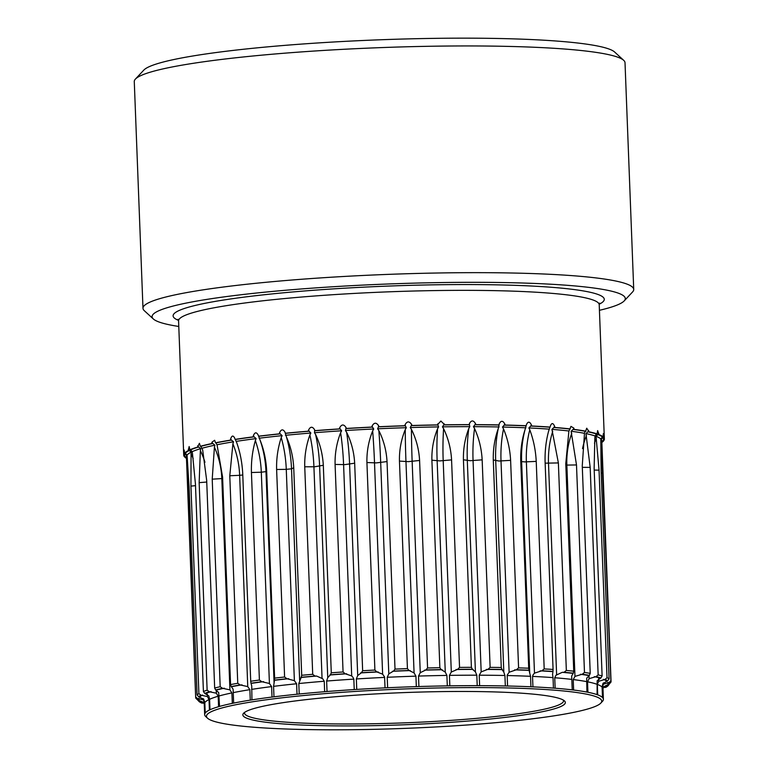 <?xml version="1.0" encoding="UTF-8"?>
<svg xmlns="http://www.w3.org/2000/svg" width="768" height="768" viewBox="0 0 768 768"><rect width="100%" height="100%" fill="white"/><g stroke="black" fill="none" stroke-linecap="round" stroke-linejoin="round"><path stroke-width="1.15" d="M599.424 310.31A236.784 23.606 177.8 0 0 624.202 300.902A236.784 23.606 177.8 0 0 441.552 282.557A236.784 23.606 177.8 0 0 153.36 318.989A236.784 23.606 177.8 0 0 178.781 326.467M153.36 318.989L144.307 310.694A245.558 24.48 -2.2 0 1 142.982 308.294A245.558 24.48 -2.2 0 1 443.174 272.909A245.558 24.48 -2.2 0 1 633.725 289.44A245.558 24.48 -2.2 0 1 632.592 291.936L624.202 300.902M135.408 79.085L143.798 70.118A236.784 23.606 -2.2 0 1 432.173 38.4A236.784 23.606 -2.2 0 1 614.64 52.022L623.693 60.326A245.558 24.48 177.8 0 0 434.458 46.195A245.558 24.48 177.8 0 0 135.408 79.085A245.558 24.48 177.8 0 0 134.275 81.581L142.982 308.294M324.643 691.709A199.517 19.891 -2.2 0 0 299.213 694.003L298.81 683.539L301.238 677.29A206.093 20.544 177.8 0 1 314.986 676.051L316.646 676.061L322.723 678.768L324.25 681.245L324.643 691.709L327.034 691.517A199.517 19.891 -2.2 0 1 354.23 689.578L356.746 689.414A199.517 19.891 -2.2 0 1 385.046 687.859L387.629 687.744A199.517 19.891 -2.2 0 1 416.323 686.621L415.93 676.157A199.517 19.891 177.8 0 0 387.226 677.28L388.8 673.872L393.552 671.098A206.093 20.544 177.8 0 1 409.056 670.493L414.077 672.893L415.93 676.157M327.034 691.517L326.63 681.053L327.744 677.626L330.47 674.803A206.093 20.544 177.8 0 1 345.168 673.757L351.696 675.917L353.03 677.424L353.837 679.114L354.23 689.578M356.746 689.414L356.352 678.95L357.706 675.533L361.488 672.72A206.093 20.544 177.8 0 1 376.781 671.885L382.627 674.17L384.566 676.963L385.046 687.859M418.915 686.534L418.512 676.07L420.259 672.691L425.846 669.965A206.093 20.544 177.8 0 1 441.197 669.61L445.267 672.115L446.899 675.418L447.302 685.872A199.517 19.891 -2.2 0 0 418.915 686.534L416.323 686.621M449.434 675.379L451.306 672.019L457.603 669.36A206.093 20.544 177.8 0 1 472.397 669.264L475.421 671.856L476.813 675.187A199.517 19.891 177.8 0 0 449.434 675.379L449.837 685.843L447.302 685.872M476.813 675.187L477.216 685.651L479.626 685.661L479.222 675.197L481.171 671.875L488.016 669.293A206.093 20.544 177.8 0 1 501.907 669.456L503.818 672.134L504.922 675.494L505.325 685.958L507.552 686.006L507.187 675.101L509.126 672.25L516.346 669.763A206.093 20.544 177.8 0 1 528.989 670.186L530.544 676.31L530.938 686.774L532.934 686.861L532.531 676.397L533.174 674.688L534.49 673.142L541.901 670.771A206.093 20.544 177.8 0 1 552.979 671.434L552.547 674.554M555.139 688.224L554.736 677.76L555.965 675.235L562.253 672.336L564.038 672.278A206.093 20.544 177.8 0 1 573.283 673.171L571.68 675.984L572.246 689.866A199.517 19.891 -2.2 0 0 555.139 688.224L553.43 688.09L553.027 677.626A199.517 19.891 177.8 0 0 532.531 676.397M552.538 674.218L553.027 677.626M440.122 691.632A161.366 16.08 -2.2 0 1 564.47 700.915A161.366 16.08 -2.2 0 1 368.074 725.75A161.366 16.08 -2.2 0 1 243.6 713.251A161.366 16.08 -2.2 0 1 440.122 691.632M244.675 712.339A159.61 15.907 177.8 0 0 244.541 713.078A159.61 15.907 177.8 0 0 368.4 723.821A159.61 15.907 177.8 0 0 563.53 700.819A159.61 15.907 177.8 0 0 563.328 700.099M197.722 700.061A206.093 20.544 177.8 0 1 197.568 698.525L203.309 699.83L204.643 702.826A199.517 19.891 177.8 0 0 204.259 704.141L203.568 702.346L197.722 700.061L195.84 698.237A207.85 20.717 -2.2 0 1 195.667 697.488A207.85 20.717 -2.2 0 1 195.706 696.998L186.778 455.51L184.906 453.926A209.597 20.89 -2.2 0 0 185.184 456.605L184.253 456.566A210.48 20.976 -2.2 0 1 183.725 455.184A210.48 20.976 -2.2 0 1 183.994 454.032L183.974 452.65C183.965 449.29 184.109 449.078 184.397 452.016L184.502 453.264A210.48 20.976 -2.2 0 1 188.237 450.605L189.149 446.534L189.907 449.808A210.48 20.976 -2.2 0 1 197.549 447.091L199.411 443.309L200.342 446.285A210.48 20.976 -2.2 0 1 211.699 443.578L211.968 442.195L214.627 440.266L215.549 442.79A210.48 20.976 -2.2 0 1 230.342 440.15L230.698 438.768C231.869 435.408 233.203 435.197 234.672 438.144L235.142 439.392A210.48 20.976 -2.2 0 1 253.008 436.886L253.44 435.514C254.851 432.173 256.406 431.971 258.115 434.928L258.653 436.186A210.48 20.976 -2.2 0 1 279.158 433.882L279.648 432.518C281.251 429.187 283.008 429.014 284.899 431.99L285.504 433.248A210.48 20.976 -2.2 0 1 308.131 431.203L308.669 429.84C310.426 426.538 312.326 426.384 314.371 429.389L315.024 430.646A210.48 20.976 -2.2 0 1 339.216 428.918L339.792 427.565C341.654 424.282 343.661 424.157 345.802 427.181L346.483 428.458A210.48 20.976 -2.2 0 1 371.654 427.075L372.25 425.731C374.179 422.486 376.234 422.39 378.422 425.443L379.114 426.73A210.48 20.976 -2.2 0 1 404.65 425.731L405.245 424.397C407.174 421.181 409.238 421.114 411.427 424.205L412.118 425.501A210.48 20.976 -2.2 0 1 437.376 424.906L440.89 421.027L444.682 424.8A210.48 20.976 -2.2 0 1 469.037 424.637L469.594 423.322C471.389 420.173 473.309 420.173 475.344 423.331L475.987 424.646A210.48 20.976 -2.2 0 1 498.854 424.915L499.363 423.61C501.024 420.499 502.79 420.538 504.682 423.725L505.286 425.05A210.48 20.976 -2.2 0 1 526.09 425.741L526.541 424.445C528.019 421.363 529.603 421.44 531.293 424.666L531.84 426A210.48 20.976 -2.2 0 1 550.07 427.085L550.656 425.222M186.48 458.381A210.48 20.976 -2.2 0 1 184.925 457.286L184.8 455.914M184.906 453.926L184.781 453.946A72.144 71.597 33.7 0 0 183.974 452.65C183.965 449.29 184.109 449.078 184.397 452.016M234.403 437.51L234.672 438.144M448.243 687.782A197.76 19.709 177.8 0 0 207.552 718.224A197.76 19.709 177.8 0 0 359.952 729.6A197.76 19.709 177.8 0 0 600.797 703.114A197.76 19.709 177.8 0 0 448.243 687.782M299.213 694.003L297.014 694.224A199.517 19.891 -2.2 0 0 273.974 696.816L272.016 697.056A199.517 19.891 -2.2 0 0 251.942 699.869L250.272 700.128A199.517 19.891 -2.2 0 0 233.645 703.094L232.31 703.373A199.517 19.891 -2.2 0 0 219.552 706.416L218.582 706.694A199.517 19.891 -2.2 0 0 210 709.757L209.414 710.035L210 709.757L209.597 699.293L208.81 695.904L204.739 693.408A206.093 20.544 177.8 0 1 209.376 691.747L216.374 693.216L218.179 696.23L218.582 706.694M204.816 702.557L205.219 713.021A199.517 19.891 -2.2 0 1 209.414 710.035L209.011 699.571A199.517 19.891 177.8 0 0 204.816 702.557L203.731 699.197L198.71 696.806A206.093 20.544 177.8 0 1 200.976 695.184L207.427 696.566L209.011 699.571M205.334 716.141L205.334 716.141A199.517 19.891 -2.2 0 1 204.662 714.605A199.517 19.891 -2.2 0 1 205.046 713.29L204.643 702.826M207.552 718.224L205.747 716.563A199.517 19.891 -2.2 0 1 205.565 716.39L205.565 716.371M219.552 706.416L218.688 692.554L215.664 689.952A206.093 20.544 177.8 0 1 222.557 688.301L229.93 689.866L231.907 692.909L232.31 703.373M233.645 703.094L233.117 689.213L231.206 686.534A206.093 20.544 177.8 0 1 240.192 684.931L247.757 686.602L249.869 689.664L250.272 700.128M251.942 699.869L251.731 685.978L250.992 683.232A206.093 20.544 177.8 0 1 261.84 681.715L269.424 683.501L271.613 686.592L272.016 697.056M273.974 696.816L273.571 686.352L274.531 680.122A206.093 20.544 177.8 0 1 286.982 678.73L294.384 680.64L296.611 683.76L297.014 694.224M387.629 687.744L387.226 677.28M449.837 685.843A199.517 19.891 -2.2 0 1 477.216 685.651M479.626 685.661A199.517 19.891 -2.2 0 1 505.325 685.958M507.552 686.006A199.517 19.891 -2.2 0 1 530.938 686.774M532.934 686.861A199.517 19.891 -2.2 0 1 553.43 688.09M573.619 690.038L573.216 679.574L574.973 676.387L582.23 674.256A206.093 20.544 177.8 0 1 589.411 675.35L586.685 678.173L586.915 692.074A199.517 19.891 -2.2 0 0 573.619 690.038L572.246 689.866M587.933 692.266L587.53 681.802L589.114 678.653L596.016 676.646A206.093 20.544 177.8 0 1 600.96 677.923L597.168 680.736L597.082 694.637A199.517 19.891 -2.2 0 0 587.933 692.266L586.915 692.074M597.715 694.867L597.312 684.403L598.675 681.283L605.059 679.402A206.093 20.544 177.8 0 1 607.642 680.832L602.89 683.606L602.093 687.043L602.496 697.507A199.517 19.891 -2.2 0 0 597.715 694.867L597.082 694.637L597.715 694.867M602.842 700.819L603.024 700.608A199.517 19.891 -2.2 0 0 603.398 699.293A199.517 19.891 -2.2 0 0 602.726 697.757L602.323 687.293L603.446 684.202L609.13 682.445A206.093 20.544 177.8 0 1 609.293 683.99L603.706 686.717L602.995 688.829A199.517 19.891 177.8 0 0 602.323 687.293M603.024 700.608L602.842 700.877A199.517 19.891 -2.2 0 1 602.477 701.318L600.797 703.114M606.97 685.613L608.141 685.709A206.093 20.544 177.8 0 1 605.875 687.322L604.358 687.475A204.778 20.41 -2.2 0 0 606.97 685.613L603.283 687.35M200.371 701.501A204.778 20.41 -2.2 0 0 203.338 703.142L201.802 703.104A206.093 20.544 177.8 0 1 199.219 701.683L204.125 702.941M212.218 479.174L221.818 478.57A72.144 61.45 78.4 0 0 214.416 447.149L212.218 479.174L220.186 686.707A207.85 20.717 -2.2 0 0 214.666 688.022L206.688 480.499L202.675 449.952L200.861 446.371A209.597 20.89 -2.2 0 1 212.832 443.51L211.699 443.578M214.416 447.149L214.915 445.181L212.832 443.51M204.95 462.278A72.144 66.499 74 0 0 200.362 450.614L199.152 482.65L207.13 690.182A207.85 20.717 -2.2 0 0 203.414 691.507L195.437 483.974L192.461 453.427L192.125 451.709L190.589 449.875A209.597 20.89 -2.2 0 1 198.634 447.014L197.549 447.091M200.362 450.614L200.698 448.646L198.634 447.014M475.421 671.856L467.309 460.57A72.144 27.043 90.1 0 1 468.797 428.506C464.976 438.461 463.181 448.886 463.43 459.802L471.398 667.334A207.85 20.717 -2.2 0 0 459.542 667.411L451.574 459.888C450.979 448.915 448.32 438.518 443.597 428.678L442.435 426.845L443.75 424.906A209.597 20.89 -2.2 0 1 469.421 424.723L469.037 424.637M468.797 428.506L469.786 426.662L469.421 424.723M322.042 678.086L313.92 466.79A72.144 27.898 85.4 0 0 309.888 434.947C306.173 445.286 304.464 455.894 304.742 466.771L312.71 674.304A207.85 20.717 -2.2 0 0 301.699 675.293L293.731 467.77C293.117 456.758 290.698 446.525 286.483 437.059L285.322 433.363A209.597 20.89 -2.2 0 1 309.168 431.213L308.131 431.203M309.888 434.947L310.848 433.018L309.168 431.213M251.434 472.512L261.302 472.205A72.144 46.973 82.9 0 0 255.36 440.554C252.422 450.979 251.117 461.626 251.434 472.512L259.402 680.045A207.85 20.717 -2.2 0 0 250.714 681.254L242.736 473.731C242.15 462.72 240.202 452.525 236.88 443.136L235.363 439.546M255.36 440.554L256.128 438.595L254.15 436.867L253.008 436.886M236.63 442.483L236.88 443.136M229.786 475.766L239.645 475.306A72.144 54.883 81.1 0 0 232.906 443.76L229.786 475.766L237.754 683.299A207.85 20.717 -2.2 0 0 230.563 684.576L222.586 477.053L217.085 445.056M232.906 443.76L233.549 441.802L231.485 440.102L230.342 440.15M276.624 469.488L286.272 469.344A72.144 37.901 84.3 0 0 281.232 437.587C277.862 447.974 276.326 458.602 276.624 469.488L284.602 677.021A207.85 20.717 -2.2 0 0 274.618 678.134L266.65 470.611C266.045 459.6 263.837 449.386 260.026 439.968L258.653 436.301A209.597 20.89 -2.2 0 1 280.253 433.872L279.158 433.882M281.232 437.587L282.115 435.648L280.253 433.872M382.627 674.17L374.515 462.874A72.144 6.096 87.3 0 0 372.672 430.886C368.592 441.072 366.672 451.613 366.922 462.528L374.899 670.051A207.85 20.717 -2.2 0 0 362.65 670.733L354.672 463.2C354.038 452.179 351.36 441.888 346.627 432.317L345.456 430.541L345.955 428.582A209.597 20.89 -2.2 0 1 372.49 427.123L371.654 427.075M372.672 430.886L373.728 428.986L372.49 427.123M351.696 675.917L343.584 464.621A72.144 17.213 86.4 0 0 340.618 432.701C336.672 442.944 334.829 453.523 335.088 464.438L343.066 671.962A207.85 20.717 -2.2 0 0 331.286 672.806L323.318 465.274C322.685 454.262 320.112 444 315.59 434.486L314.477 432.73L314.659 430.771A209.597 20.89 -2.2 0 1 340.166 428.947L339.216 428.918M340.618 432.701L341.645 430.781L340.166 428.947M414.077 672.893L405.965 461.597A72.144 5.165 88.2 0 1 405.254 429.571C401.136 439.728 399.206 450.24 399.456 461.098L407.434 668.63A207.85 20.717 -2.2 0 0 395.011 669.11L387.034 461.578C386.4 450.566 383.674 440.237 378.845 430.598L377.645 428.803L378.442 426.845A209.597 20.89 -2.2 0 1 405.341 425.798L404.65 425.731M405.254 429.571L406.31 427.69L405.341 425.798M445.267 672.115L437.146 460.819A72.144 16.301 89.1 0 1 437.558 428.765C433.517 438.912 431.626 449.386 431.894 460.186L439.862 667.709A207.85 20.717 -2.2 0 0 427.574 667.997L419.597 460.464C418.973 449.443 416.256 439.085 411.437 429.379L410.237 427.565L411.302 425.606A209.597 20.89 -2.2 0 1 437.923 424.992L437.376 424.906M437.558 428.765L438.595 426.902L437.923 424.992M584.506 432.998L582.259 465.821L590.227 673.354A207.85 20.717 -2.2 0 0 584.477 672.47L576.499 464.947L571.114 431.27L573.062 429.437A209.597 20.89 -2.2 0 1 585.523 431.347L586.733 428.208L588.96 431.798A210.48 20.976 -2.2 0 1 597.101 433.901L597.629 430.598L598.925 434.563A210.48 20.976 -2.2 0 1 603.178 436.915L603.197 435.658C603.283 432.71 603.466 432.902 603.744 436.253L603.84 437.635A210.48 20.976 -2.2 0 1 604.368 439.018A210.48 20.976 -2.2 0 1 604.109 440.17L603.187 440.275A209.597 20.89 -2.2 0 0 602.909 437.597L601.152 439.325L610.886 680.784A207.85 20.717 -2.2 0 1 611.05 681.533A207.85 20.717 -2.2 0 1 611.011 682.022L609.293 683.99M529.728 672.931L521.616 461.635A72.144 46.262 92.6 0 1 525.043 429.619C521.904 439.478 520.464 449.827 520.733 460.685L528.71 668.208A207.85 20.717 -2.2 0 0 518.582 667.882L510.614 460.349C510.029 449.318 507.667 438.835 503.52 428.909L502.483 427.037L504.192 425.126A209.597 20.89 -2.2 0 1 526.118 425.846L526.09 425.741M525.043 429.619L526.118 425.846A72.144 46.262 92.6 0 1 526.541 424.445M503.818 672.134L495.696 460.838A72.144 37.114 91.2 0 1 498.202 428.794C494.678 438.662 493.037 449.059 493.286 459.974L501.264 667.498A207.85 20.717 -2.2 0 0 490.128 667.373L482.16 459.84C481.565 448.829 479.03 438.394 474.547 428.515L473.434 426.672L474.96 424.742A209.597 20.89 -2.2 0 1 499.066 425.021L498.854 424.915M498.202 428.794L499.066 425.021M548.832 430.358L548.669 430.954C546.01 440.736 544.819 451.056 545.098 461.914L553.075 669.446A207.85 20.717 -2.2 0 0 544.195 668.918L536.227 461.386C535.67 450.346 533.53 439.834 529.795 429.83L528.874 427.939L530.698 426.058A209.597 20.89 -2.2 0 1 549.917 427.21L550.07 427.085M548.669 430.954L549.898 427.248M568.867 431.366L565.776 463.642L573.744 671.174A207.85 20.717 -2.2 0 0 566.342 670.464L558.374 462.931L551.933 429.36L553.853 427.507A209.597 20.89 -2.2 0 1 569.885 429.053L570.941 426.394L573.811 428.054L574.195 429.418A210.48 20.976 -2.2 0 1 586.022 431.222M602.381 437.021L600.806 438.95L601.123 471.312L609.091 678.845A207.85 20.717 -2.2 0 0 607.027 677.702L599.05 470.17L596.026 436.31L597.898 434.544A209.597 20.89 -2.2 0 1 602.381 437.021L603.178 436.915M596.448 434.026L595.075 435.965L594.854 437.712L594.134 468.403L602.112 675.936A207.85 20.717 -2.2 0 0 598.147 674.909L590.179 467.376L585.936 433.603L587.866 431.808A209.597 20.89 -2.2 0 1 596.448 434.026L597.101 433.901M608.141 685.709L609.619 683.616M197.616 699.965L199.219 701.683M193.171 458.506A72.144 69.907 64.7 0 0 191.069 454.09L190.925 486.115L198.902 693.638A207.85 20.717 -2.2 0 0 197.088 694.934L189.11 487.411L187.046 455.107L185.318 453.322A209.597 20.89 -2.2 0 1 189.245 450.509L188.237 450.605M191.069 454.09L191.242 452.122L189.245 450.509M214.666 688.022L215.664 689.952M222.557 688.301L220.186 686.707M209.376 691.747L207.13 690.182M203.414 691.507L204.739 693.408M459.542 667.411L457.603 669.36M472.397 669.264L471.398 667.334M301.699 675.293L301.238 677.29M314.986 676.051L312.71 674.304M250.714 681.254L250.992 683.232M261.84 681.715L259.402 680.045M230.563 684.576L231.206 686.534M240.192 684.931L237.754 683.299M274.618 678.134L274.531 680.122M286.982 678.73L284.602 677.021M362.65 670.733L361.488 672.72M376.781 671.885L374.899 670.051M331.286 672.806L330.47 674.803M345.168 673.757L343.066 671.962M395.011 669.11L393.552 671.098M409.056 670.493L407.434 668.63M427.574 667.997L425.846 669.965M441.197 669.61L439.862 667.709M584.477 672.47L582.23 674.256M589.411 675.35L590.227 673.354M518.582 667.882L516.346 669.763M528.989 670.186L528.71 668.208M490.128 667.373L488.016 669.293M501.907 669.456L501.264 667.498M544.195 668.918L541.901 670.771M552.979 671.434L553.075 669.446M566.342 670.464L564.038 672.278M573.283 673.171L573.744 671.174M607.027 677.702L605.059 679.402M607.642 680.832L609.091 678.845M598.147 674.909L596.016 676.646M600.96 677.923L602.112 675.936M610.886 680.784L609.13 682.445M197.568 698.525L195.706 696.998M197.088 694.934L198.71 696.806M200.976 695.184L198.902 693.638M184.781 453.946L183.994 454.032M186.461 457.776A209.597 20.89 -2.2 0 1 185.712 457.181L184.925 457.286M184.502 453.264L185.318 453.322M603.6 439.555L603.59 440.938A210.48 20.976 -2.2 0 1 601.872 442.426M603.59 440.938L602.784 440.88A209.597 20.89 -2.2 0 1 601.843 441.821M603.84 437.635L602.909 437.597M598.925 434.563L597.898 434.544M588.96 431.798L587.866 431.808M571.114 431.27A207.85 20.717 177.8 0 1 584.39 433.296L584.918 432.048M574.195 429.418L573.062 429.437M551.933 429.36A207.85 20.717 177.8 0 1 569.021 431.011L569.683 429.312M550.454 425.808C551.712 422.755 553.066 422.861 554.534 426.115L554.995 427.469A210.48 20.976 -2.2 0 1 570.221 428.928M554.995 427.469L553.853 427.507M531.84 426L530.698 426.058M505.286 425.05L504.192 425.126M475.987 424.646L474.96 424.742M412.118 425.501L411.302 425.606M444.682 424.8L443.75 424.906M379.114 426.73L378.442 426.845M346.483 428.458L345.955 428.582M215.549 442.79L216.154 443.146M231.485 440.102A209.597 20.89 -2.2 0 0 215.904 442.886L216.941 444.768A207.85 20.717 177.8 0 1 233.549 441.802M235.142 439.392L235.325 439.498A209.597 20.89 -2.2 0 1 254.15 436.867M189.907 449.808L190.589 449.875M200.342 446.285L200.861 446.371M603.197 435.658C603.283 432.71 603.466 432.902 603.744 436.253A72.144 71.53 137.3 0 0 603.043 437.606M633.725 289.44L625.018 62.726A245.558 24.48 177.8 0 0 623.693 60.326M304.742 466.771L314.582 466.79L323.318 465.274M335.088 464.438L344.851 464.621L354.672 463.2M366.922 462.528L376.349 462.893L387.034 461.578M399.456 461.098L408.288 461.645L419.597 460.464M431.894 460.186L439.882 460.906L451.574 459.888M463.43 459.802L470.362 460.704L482.16 459.84M493.286 459.974L498.97 461.03L510.614 460.349M520.733 460.685L521.616 461.635L525.005 461.894L536.227 461.386M545.146 463.171L558.374 462.931M599.635 303.12L599.213 304.733A210.48 20.976 177.8 0 0 435.878 290.563A210.48 20.976 177.8 0 0 178.57 320.899L178.022 319.315M178.502 320.362A215.741 21.504 -2.2 0 1 436.848 284.774A215.741 21.504 -2.2 0 1 599.242 304.195M231.907 692.909A199.517 19.891 177.8 0 0 219.149 695.952M218.179 696.23A199.517 19.891 177.8 0 0 209.597 699.293M249.869 689.664A199.517 19.891 177.8 0 0 233.242 692.63M271.613 686.592A199.517 19.891 177.8 0 0 251.539 689.405M296.611 683.76A199.517 19.891 177.8 0 0 273.571 686.352M324.25 681.245A199.517 19.891 177.8 0 0 298.81 683.539M353.837 679.114A199.517 19.891 177.8 0 0 326.63 681.053M384.643 677.395A199.517 19.891 177.8 0 0 356.352 678.95M446.899 675.418A199.517 19.891 177.8 0 0 418.512 676.07M504.922 675.494A199.517 19.891 177.8 0 0 479.222 675.197M530.544 676.31A199.517 19.891 177.8 0 0 507.149 675.542M571.843 679.402A199.517 19.891 177.8 0 0 554.736 677.76M586.512 681.61A199.517 19.891 177.8 0 0 573.216 679.574M596.678 684.173A199.517 19.891 177.8 0 0 587.53 681.802M602.093 687.043A199.517 19.891 177.8 0 0 597.312 684.403M216.365 690.086A204.778 20.41 -2.2 0 1 224.294 688.195M205.69 693.523A204.778 20.41 -2.2 0 1 211.027 691.613M456.077 669.514A204.778 20.41 -2.2 0 1 473.098 669.398M300.835 677.482A204.778 20.41 -2.2 0 1 316.646 676.061M251.146 683.405A204.778 20.41 -2.2 0 1 263.626 681.658M231.638 686.688A204.778 20.41 -2.2 0 1 241.978 684.845M274.406 680.304A204.778 20.41 -2.2 0 1 288.73 678.701M360.576 672.912A204.778 20.41 -2.2 0 1 378.163 671.942M329.798 674.995A204.778 20.41 -2.2 0 1 346.704 673.786M392.4 671.28A204.778 20.41 -2.2 0 1 410.237 670.579M424.502 670.138A204.778 20.41 -2.2 0 1 442.147 669.725M580.483 674.275A204.778 20.41 -2.2 0 1 588.739 675.542M514.608 669.878A204.778 20.41 -2.2 0 1 529.142 670.358M486.365 669.427A204.778 20.41 -2.2 0 1 502.339 669.61M540.115 670.858A204.778 20.41 -2.2 0 1 552.854 671.616M562.253 672.336A204.778 20.41 -2.2 0 1 572.88 673.363M603.514 679.363A204.778 20.41 -2.2 0 1 606.49 681.005M594.346 676.646A204.778 20.41 -2.2 0 1 600.038 678.115M607.757 682.378A204.778 20.41 -2.2 0 1 607.939 684.154M199.104 700.128A204.778 20.41 -2.2 0 1 198.912 698.352M199.891 696.893A204.778 20.41 -2.2 0 1 202.502 695.03M214.915 445.181A207.85 20.717 177.8 0 0 202.166 448.224M200.698 448.646A207.85 20.717 177.8 0 0 192.125 451.709M469.786 426.662A207.85 20.717 177.8 0 0 442.435 426.845M310.848 433.018A207.85 20.717 177.8 0 0 285.446 435.312M256.128 438.595A207.85 20.717 177.8 0 0 236.074 441.408M282.115 435.648A207.85 20.717 177.8 0 0 259.094 438.23M373.728 428.986A207.85 20.717 177.8 0 0 345.456 430.541M341.645 430.781A207.85 20.717 177.8 0 0 314.477 432.73M406.31 427.69A207.85 20.717 177.8 0 0 377.645 428.803M438.595 426.902A207.85 20.717 177.8 0 0 410.237 427.565M525.85 427.805A207.85 20.717 177.8 0 0 502.483 427.037M499.104 426.96A207.85 20.717 177.8 0 0 473.434 426.672M549.35 429.168A207.85 20.717 177.8 0 0 528.874 427.939M600.806 438.95A207.85 20.717 177.8 0 0 596.026 436.31M595.075 435.965A207.85 20.717 177.8 0 0 585.936 433.603M611.05 681.533L601.805 440.87A207.85 20.717 177.8 0 0 601.152 439.325M186.778 455.51A207.85 20.717 177.8 0 0 186.422 456.826L195.667 697.488M191.242 452.122A207.85 20.717 177.8 0 0 187.046 455.107M187.344 458.534A72.144 71.597 33.7 0 0 186.787 457.478M187.738 489.475L189.187 489.293M190.925 486.115L195.504 485.654M189.11 450.528A72.144 69.907 64.7 0 0 188.323 449.222M207.427 696.566L207.341 694.205M199.152 482.65L206.746 482.035M198.48 447.024A72.144 66.499 74 0 0 197.731 445.709M212.669 443.52A72.144 61.45 78.4 0 0 211.968 442.195M229.93 689.866L221.818 478.57L222.643 478.512M231.322 440.112A72.144 54.883 81.1 0 0 230.698 438.768M247.757 686.602L239.645 475.306L242.784 475.008M253.987 436.867A72.144 46.973 82.9 0 0 253.44 435.514M269.424 683.501L261.302 472.205L265.978 471.619L266.65 470.611M274.09 682.915L265.978 471.619A72.144 46.973 82.9 0 0 260.026 439.968M258.653 436.282A72.144 46.973 82.9 0 0 258.115 434.928M280.099 433.882A72.144 37.901 84.3 0 0 279.648 432.518M294.384 680.64L286.272 469.344L291.523 468.816L293.731 467.77M299.635 680.112L291.523 468.816A72.144 37.901 84.3 0 0 286.483 437.059M285.35 433.354A72.144 37.901 84.3 0 0 284.899 431.99M309.014 431.213A72.144 27.898 85.4 0 0 308.669 429.84M327.744 677.626L319.622 466.33A72.144 27.898 85.4 0 0 315.59 434.486M314.717 430.752A72.144 27.898 85.4 0 0 314.371 429.389M340.022 428.947A72.144 17.213 86.4 0 0 339.792 427.565M357.706 675.533L349.594 464.237A72.144 17.213 86.4 0 0 346.627 432.317M346.032 428.563A72.144 17.213 86.4 0 0 345.802 427.181M372.365 427.123A72.144 6.096 87.3 0 0 372.25 425.731M388.8 673.872L380.688 462.586A72.144 6.096 87.3 0 0 378.845 430.598M378.538 426.826A72.144 6.096 87.3 0 0 378.422 425.443M405.245 425.789A72.144 5.165 88.2 0 1 405.245 424.397M420.259 672.691L412.147 461.405A72.144 5.165 88.2 0 1 411.437 429.379M411.427 425.597A72.144 5.165 88.2 0 1 411.427 424.205M437.837 424.982A72.144 16.301 89.1 0 1 437.962 423.581M451.306 672.019L443.194 460.723A72.144 16.301 89.1 0 1 443.597 428.678M443.885 424.886A72.144 16.301 89.1 0 1 444 423.494M469.363 424.714A72.144 27.043 90.1 0 1 469.594 423.322M481.171 671.875L473.059 460.579A72.144 27.043 90.1 0 1 474.547 428.515M475.114 424.723A72.144 27.043 90.1 0 1 475.344 423.331M499.027 425.002A72.144 37.114 91.2 0 1 499.363 423.61M509.126 672.25L501.014 460.954A72.144 37.114 91.2 0 1 503.52 428.909M504.346 425.117A72.144 37.114 91.2 0 1 504.682 423.725M534.49 673.142L526.368 461.846A72.144 46.262 92.6 0 1 529.795 429.83M530.861 426.048A72.144 46.262 92.6 0 1 531.293 424.666M556.618 674.534L548.496 463.238A72.144 54.278 94.4 0 1 552.739 431.27M554.016 427.498A72.144 54.278 94.4 0 1 554.534 426.115M565.834 465.091L576.499 464.947M574.973 676.387L566.861 465.091A72.144 60.96 96.9 0 1 571.776 433.19M573.226 429.437A72.144 60.96 96.9 0 1 573.811 428.054M582.317 467.357L590.179 467.376M582.547 448.589A72.144 66.144 101.1 0 1 586.435 435.533M588.019 431.808A72.144 66.144 101.1 0 1 588.662 430.435M594.202 470.064L599.05 470.17M594.48 443.213A72.144 69.696 109.8 0 1 596.362 438.259M598.042 434.554A72.144 69.696 109.8 0 1 598.723 433.19M601.19 473.174L602.918 473.251M600.749 442.608A72.144 71.53 137.3 0 1 601.315 441.283M602.899 440.89A72.144 71.597 -146.3 0 1 603.216 440.275M185.606 457.19A72.144 71.53 -42.7 0 0 185.242 456.605M203.309 699.83L203.261 698.621M603.446 684.202L603.389 682.886M598.675 681.283L598.589 678.835M589.114 678.653L588.989 675.475M216.374 693.216L216.259 690.067M183.725 455.184L178.57 320.899M603.398 699.293L602.995 688.829M204.662 714.605L204.259 704.141M604.368 439.018L599.213 304.733"/></g></svg>
